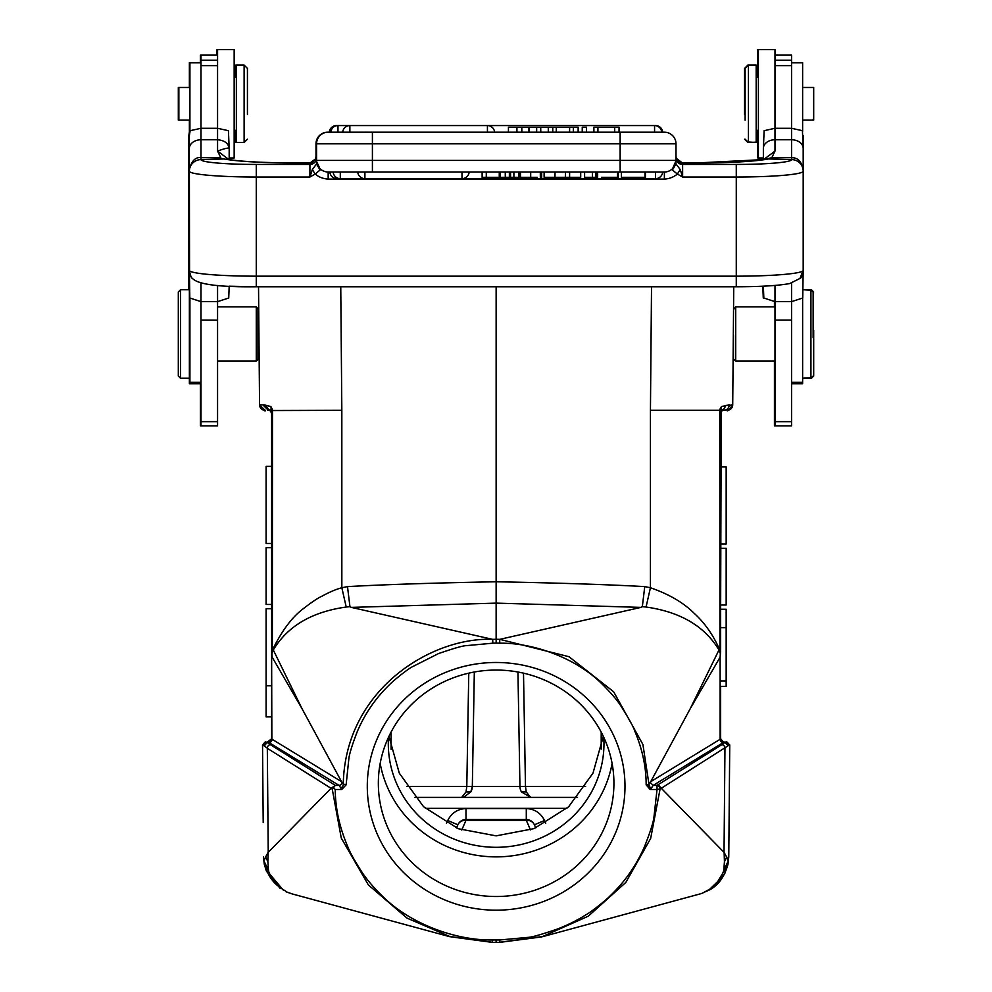 <?xml version="1.0" encoding="UTF-8"?>
<svg xmlns="http://www.w3.org/2000/svg" width="992" height="992" viewBox="0 0 992 992"><rect width="100%" height="100%" fill="white"/><g stroke="black" fill="none" stroke-linecap="round" stroke-linejoin="round"><path stroke-width="1.49" d="M650.07 789.347L650.306 788.528L650.554 789.508L657.026 789.508L653.914 817.42C653.306 822.418 650.256 831.966 644.75 846.064C636.566 865.074 624.948 881.752 609.894 896.098C607.588 898.74 591.455 911.983 586.098 914.698C577.815 919.993 568.379 924.742 557.802 928.909C541.545 934.476 531.65 937.291 528.079 937.366L499.708 939.97L499.844 942.239L542.512 936.547L588.293 916.186L625.791 882.458L650.653 838.463L660.089 788.987L661.193 788.206L724.036 852.339L726.64 857.001M650.306 788.528L648.892 784.139L647.206 784.709L650.256 788.367M647.206 784.709L646.152 784.858L650.058 789.396M701.691 893.457A23.014 23.014 0 0 0 702.286 893.246L709.863 889.117L717.811 881.392C721.643 875.589 723.614 871.869 723.726 870.22L725.462 868.794L717.811 881.392M725.45 868.794L728.004 864.193C724.706 876.147 718.902 884.529 710.607 889.328L701.592 893.482M710.619 889.34L706.106 891.486M286.167 891.858L292.082 893.891L286.217 891.771M263.512 857.472L264.269 864.193L265.534 867.219L268.547 870.22C268.559 873.555 272.986 879.718 281.827 888.696C273.866 883.649 268.46 876.494 265.608 867.194M266.104 547.72L266.104 604.45L271.634 604.45L271.634 547.72L266.104 547.72M271.634 547.72L271.634 543.455L266.104 543.455L266.104 466.376L266.104 543.455M266.104 608.716L266.104 685.794L266.104 608.716L271.634 608.716L271.634 604.45M267.059 742.09L268.671 742.276L271.82 739.003L271.634 716.894L266.104 716.894L266.104 685.794L271.634 685.794L271.634 649.239L272.341 649.338L272.49 410.961L272.354 409.225L271.585 409.87L271.634 410.527L341.831 410.304L341.843 587.748L346.208 607.017L349.94 606.67L347.498 586.619L341.843 587.748C335.928 589.31 329.17 592.199 321.532 596.428C317.849 598.027 311.662 602.206 302.994 608.927C292.132 617.16 282.174 630.379 273.135 648.607L272.217 652.922L273.135 648.607L271.634 648.26L272.143 657.113L302.014 708.672L273.296 649.971C287.568 626.163 311.872 611.841 346.208 607.03M271.634 649.028L271.634 608.716M343.406 784.139L341.707 789.508L346.121 784.858L343.269 783.99C345.253 689.155 431.917 636.876 492.578 639.344L492.578 643.151M346.121 784.858L348.874 758.496C349.544 753.362 352.346 744.397 357.269 731.612C364.858 713.707 375.683 697.984 389.744 684.455C392.981 680.983 406.67 669.86 411.903 667.008L438.452 653.604C453.48 648.408 462.768 645.755 466.277 645.643L492.801 643.188L492.702 639.356M235.823 130.336L235.823 142.501M235.823 65.088L235.823 77.252M233.604 157.988L229.177 157.988L234.162 157.988L234.162 49.6L217.57 49.6L217.57 65.646L200.979 65.646L200.979 128.29L217.57 128.29L217.57 65.646M233.604 49.6L217.012 49.6L217.012 55.13M178.312 87.482L178.312 120.106M189.373 120.106L189.373 169.074C191.778 160.679 195.647 156.885 200.979 157.666L220.832 157.79L217.57 151.094C224.527 148.515 228.396 147.61 229.177 148.403L228.433 130.696L217.57 128.29L217.57 139.76C224.477 140.38 228.358 143.257 229.177 148.403L229.177 159.625M189.373 62.595L189.373 87.482M178.312 291.958L178.312 376.018L178.312 291.958L180.519 289.751L180.519 378.225L189.373 378.225L189.373 383.755L200.434 383.755L200.434 425.866M200.979 283.129L200.979 425.866L217.57 425.866L217.57 301.642L200.979 301.642L189.819 298.009L189.373 270.233L189.373 378.225M256.283 164.436L309.913 164.436L309.913 177.022L315.183 174.084L312.344 169.545L309.913 177.022L256.283 177.022A66.91 5.828 180 0 1 189.373 171.182A11.619 11.569 -0 0 1 200.979 159.613A55.304 4.824 180 0 0 256.283 164.436L256.283 276.173A66.91 5.828 0 0 1 189.559 270.791L189.373 170.872L189.373 270.084M200.434 55.13L200.434 62.595M316.51 157.182L316.002 143.815A11.619 11.619 0 0 1 327.62 132.196A11.619 11.619 0 0 0 316.002 143.815L316.002 156.662L316.002 143.815A11.619 11.619 0 0 1 327.62 132.196L329.852 132.494M744.57 114.452L744.57 68.398L744.57 114.452M755.631 65.088L748.439 65.088L748.439 142.501L755.631 142.191M747.881 141.955L756.177 142.501L756.177 65.088L747.881 65.633M758.396 130.336L756.177 130.336L757.838 130.336L757.838 157.988M757.838 49.6L757.838 77.252L756.177 77.252L758.396 77.252M813.142 87.482L802.627 87.482L813.688 87.482L813.688 120.106L802.627 120.106L813.142 120.106L813.142 119.449M811.481 290.296L803.185 289.751L810.923 289.751L810.923 378.225L802.627 378.225L811.481 377.679M813.688 330.324L813.688 376.018L813.688 330.324M774.43 361.088L774.43 425.866M774.43 301.642L774.43 306.888M762.823 157.988L762.823 159.712M762.823 286.204L763.27 298.009M309.529 162.948L309.591 162.948C310.273 163.593 312.108 162.564 315.047 159.861L309.95 162.986L315.605 159.861L316.324 158.212M316.026 156.525L315.047 159.861M316.002 156.476L315.803 158.112M312.864 162.018L311.934 162.49M188.815 289.751L188.815 135.606L189.571 130.696M256.283 307.446L256.283 360.53M258.49 350.3L258.49 358.868L258.49 350.3M258.49 317.676L258.49 309.107L258.49 317.676M265.844 742.09L262.533 745.438L264.256 745.835L267.456 742.314L265.844 742.09C265.695 741.173 264.591 742.289 262.533 745.438L263.202 822.616M333.486 787.685L335.333 785.404L339.115 785.404L341.707 789.508L335.246 789.508L333.486 787.685L332.233 788.987L341.273 838.066L368.354 884.901L407.005 918.108L449.785 936.51L492.441 942.276M302.014 708.672L341.546 781.671L272.143 739.288A3.323 2.902 -58.6 0 1 269.13 742.661L339.115 785.404A3.323 2.902 121.4 0 0 342.091 782.378L343.269 783.99M264.256 745.835L267.319 748.303A3.323 2.914 122.1 0 1 270.357 744.632L335.333 785.404L331.08 788.318L332.171 789M726.169 544.013L726.169 466.922L726.169 544.013L720.638 544.013L720.638 548.266L726.169 548.266L726.169 605.008L720.638 605.008L720.638 609.262L726.169 609.262L726.169 686.352L720.638 686.352L720.638 738.78L720.638 686.352M720.638 548.266L720.638 605.008M720.638 544.013L720.638 466.922L720.638 544.013M720.638 609.262L721.221 408.878L720.638 410.911L719.783 410.961L719.919 648.334L720.638 648.26L720.13 657.113L720.638 651.161M733.51 335.408L733.51 358.868L733.51 335.408M745.116 120.144L745.116 68.398L745.116 120.144M682.223 162.948L697.562 162.986A77.413 6.746 0 0 0 768.515 158.943L791.566 159.613A11.619 11.569 -0 0 1 803.185 171.182L803.185 148.403A11.619 8.643 180 0 0 791.566 139.76L774.988 139.76A11.619 8.643 180 0 0 763.369 148.403L764.125 130.696L774.988 128.29L774.988 49.6L758.396 49.6L758.396 157.988L763.369 157.988M813.142 337.652L813.142 291.958L813.142 337.652M802.627 131.378L802.627 62.595L791.566 62.595M802.082 383.755L791.566 383.755L802.627 383.755L802.627 298.146M763.58 159.6L774.988 151.094L774.988 128.29L791.566 128.29L791.566 55.13L774.988 55.13M774.988 285.436L774.988 425.866L791.566 425.866L791.566 301.642L774.988 301.642L763.828 298.009L763.369 286.167L763.369 293.558M803.185 270.233L802.726 298.009L791.566 301.642L791.566 283.129M554.739 177.32L544.112 177.32L544.112 172.013L541.682 172.013L555.012 172.013L554.739 177.32M645.432 177.32L621.587 177.32L645.432 177.32L645.432 172.013L655.538 172.013L655.538 178.647A7.192 7.192 0 0 0 662.706 172.013M644.998 177.32L644.998 172.013M541.607 172.013L540.318 172.013L540.318 177.32L541.607 177.32M537.193 172.013L520.502 172.013L520.502 177.32L537.193 177.32M621.364 177.32L621.364 172.013L617.495 172.013L617.495 177.32L618.301 177.32L618.301 172.013L620.149 172.013L328.166 172.013A11.619 11.619 0 0 1 316.56 160.406L316.498 164.002L312.344 169.558M592.435 177.32L595.721 177.32L595.721 172.013L596.589 172.013L596.589 177.32L597.643 177.32L597.643 172.013L592.435 172.013L592.435 177.32L584.598 177.32L584.598 172.013L580.704 172.013L592.435 172.013M617.495 172.013L601.536 172.013M601.536 177.32L617.495 177.32M518.58 177.32L518.58 172.013L530.695 172.013L519.076 172.013L519.076 177.32L510.558 177.32L510.558 172.013L500.39 172.013L500.39 177.32L499.869 172.013L482.124 172.013L482.124 177.32L486.278 177.32L486.278 172.013M500.39 177.32L510.558 177.32M505.275 177.32L505.275 172.013M509.38 177.32L509.38 172.013M518.58 172.013L513.881 172.013L513.881 177.32M513.881 172.013L510.558 172.013M500.39 172.013L499.274 172.013L499.274 177.32L486.278 177.32M482.124 172.013L469.154 172.013L482.124 172.013M339.177 172.013L337.726 172.013M335.532 172.013L333.845 172.013M333.461 172.013L333.151 172.013A7.192 7.192 0 0 0 340.293 178.647L461.987 178.647L461.987 172.013L468.422 172.013M363.791 172.013L364.907 172.013L364.907 178.647A7.192 7.192 0 0 1 357.74 172.013L340.293 172.013L340.293 178.647L337.02 178.647L337.02 177.853M360.146 172.013L358.459 172.013M364.907 172.013L469.154 172.013A7.192 7.192 0 0 1 461.987 178.647L655.538 178.647M569.619 177.32L569.619 172.013L580.704 172.013L580.704 177.32L555.012 177.32L555.012 172.013L565.415 172.013L565.415 177.32M569.619 172.013L565.415 172.013M521.817 132.196L521.817 127.224L516.919 127.224L516.919 132.196M516.919 127.224L508.437 127.224L508.437 132.196M552.755 132.196L552.755 127.224L536.66 127.224L536.66 132.196M540.739 132.196L540.739 127.224M536.672 127.224L529.244 127.224L529.244 132.196M529.244 127.224L521.817 127.224M487.432 132.196L487.432 125.562L349.866 125.562L349.866 132.196L372.409 132.196L342.699 132.494M372.409 132.196L372.409 143.815L316.56 143.815A11.619 11.619 0 0 1 328.166 132.196A11.619 11.619 0 0 0 316.56 143.815A11.619 11.619 0 0 1 328.166 132.196L655.538 132.196L654.571 132.196L654.571 125.562L487.432 125.562A7.192 7.192 0 0 1 494.599 132.196M582.242 132.196L582.242 127.224L586.483 127.224L586.483 132.196M552.755 127.224L578.15 127.224L578.15 132.196M548.278 127.224L548.278 132.196M573.339 127.224L573.339 132.196M569.619 132.196L569.619 127.224M556.276 127.224L556.276 132.196M593.886 132.196L593.886 127.224L619.045 127.224L619.045 132.196M614.705 132.196L614.705 127.224M597.928 132.196L597.928 127.224M675.998 160.493L675.998 160.406A11.619 11.619 0 0 1 664.38 172.013L620.149 172.013L620.149 160.406L675.998 160.406L673.134 168.938L675.998 163.767L675.998 143.815A11.619 11.619 0 0 0 664.38 132.196L620.149 132.196L620.149 143.815L372.409 143.815L372.409 172.013M315.605 159.861L310.124 162.948L294.984 162.948C262.384 162.775 239.481 161.498 226.312 159.129L227.292 159.439M200.979 142.984L200.979 139.76L217.57 139.76L217.57 151.094L228.966 159.6M200.979 157.666L200.979 128.29L190.129 130.696L189.373 135.606L189.373 169.074M247.43 114.452L247.43 68.398L247.43 114.452M244.119 65.088L236.369 65.088L236.369 142.501L244.119 142.501L244.119 65.088L247.43 68.398M189.918 87.482L178.858 87.482L178.858 120.106L189.918 120.106M189.918 298.146L189.918 383.755L200.979 383.755M200.979 62.595L189.918 62.595L189.918 131.378M257.932 317.676L257.932 358.868L257.932 309.107L257.932 317.676L258.8 317.676M200.979 158.534L200.979 157.517M217.57 55.13L200.979 55.13L200.979 65.646M189.373 270.394C190.377 275.528 191.394 278.182 192.398 278.355C197.718 284.394 219.009 287.209 256.283 286.775L736.275 286.775L736.275 276.173L256.283 276.173L256.283 286.775L229.177 286.204L228.73 298.009L217.57 301.642L217.57 285.498M200.979 159.402L200.979 157.765M200.979 159.613L224.031 158.956A77.413 6.746 0 0 0 294.984 162.986L309.913 163.085L316.25 158.348L316.56 156.476M802.987 270.791A66.91 5.828 0 0 1 736.275 276.173L736.275 177.022A66.91 5.828 180 0 0 803.185 171.182L803.185 270.394L800.023 278.231M327.087 171.963L328.166 172.013L328.166 179.081C323.206 178.783 318.878 177.109 315.183 174.071L320.069 170.004L316.51 164.002M320.069 170.016L316.547 163.767M316.56 162.527L316.56 160.406L620.149 160.406L620.149 143.815L675.998 143.815A11.619 11.619 0 0 0 664.38 132.196A11.619 11.619 0 0 1 675.998 143.815M317.589 165.193L316.584 161.2M316.56 143.815L316.56 160.406A11.619 11.619 0 0 0 328.166 172.013M319.412 168.938L316.634 161.758M675.986 160.778L672.65 168.566M768.515 158.906L771.776 157.691L765.824 159.092M768.515 158.943L766.779 159.055M673.952 167.636L672.96 168.231M676.234 158.212L676.953 159.861L682.608 162.986L682.632 177.022L680.202 169.545L677.375 174.071L682.632 177.022L736.275 177.022L736.275 164.436A55.304 4.824 180 0 0 791.566 159.613M675.998 156.662L676.259 158.311L682.632 163.085M675.998 161.051L675.998 162.552M673.146 168.938L675.998 163.767M676.036 164.002L680.202 169.558M675.998 160.406A11.619 11.619 0 0 1 664.38 172.013L664.38 179.081C669.228 178.833 673.556 177.159 677.375 174.084L672.489 170.004M803.185 170.872L803.185 169.074C801.238 161.138 797.37 157.381 791.566 157.778L791.566 159.402M774.988 151.094L771.776 157.74L791.566 157.691L791.566 128.29L802.429 130.696L803.185 148.403L803.185 135.606M763.369 148.403L763.369 159.625M774.988 306.888L735.717 306.888L735.717 361.088L774.988 361.088M733.547 309.554L735.717 306.888M733.547 309.157L733.51 313.931M733.336 333.126L733.336 333.994C733.138 356.525 733.138 356.525 733.336 333.994M388.504 737.292A107.83 103.652 180 0 0 388.306 743.653A107.83 103.652 180 0 0 496.136 847.304A107.83 103.652 180 0 0 603.967 743.653A107.83 103.652 180 0 0 603.768 737.292M603.31 736.324L592.993 773.152L568.602 806.818L534.031 828.605L496.136 835.859L458.304 828.729L423.572 806.719L399.305 773.19L388.938 736.362M378.349 783.283A117.788 113.224 180 0 0 496.136 896.508A117.788 113.224 180 0 0 613.924 783.283A117.788 113.224 180 0 0 496.136 670.059A117.788 113.224 180 0 0 378.349 783.283M612.101 763.468A117.788 113.224 0 0 1 496.136 856.877A117.788 113.224 0 0 1 380.172 763.468M367.288 786.334A128.848 123.851 180 0 0 496.136 910.185A128.848 123.851 180 0 0 624.985 786.334A128.848 123.851 180 0 0 496.136 662.482A128.848 123.851 180 0 0 367.288 786.334M535.754 827.911L534.403 824.811L535.754 827.911M258.937 333.994C259.135 356.525 259.135 356.525 258.937 333.994L258.937 333.188M461.59 797.394L577.505 797.394L414.78 797.394L461.59 797.394L463.723 797.159L470.791 791.951L466.029 791.951L461.677 797.394M470.878 791.79L470.791 791.951A11.061 11.061 0 0 0 472.328 786.532L470.791 791.951A11.061 11.061 0 0 0 472.328 786.532L466.798 786.433L466.029 791.938M526.244 791.951L530.683 797.394L521.482 791.951L526.244 791.951L525.475 786.433L585.602 786.433M517.948 672.018L519.944 786.532L525.475 786.433L523.503 673.159M519.969 786.978L520.155 788.429M519.944 786.532A11.061 11.061 0 0 0 521.482 791.951A11.061 11.061 0 0 1 519.944 786.532L472.328 786.532L474.325 672.018M461.751 830.006L465.98 820.347L465.98 808.554C457.597 809.001 451.521 812.981 447.739 820.483L457.87 824.811A8.854 8.854 0 0 1 465.98 819.516L526.293 819.516A8.854 8.854 0 0 1 534.403 824.811A8.854 7.886 156.4 0 0 526.293 820.347L465.98 820.347A8.854 7.886 -156.4 0 0 457.87 824.811L456.481 827.998M530.484 829.92L526.293 820.347L526.293 808.554C534.676 809.001 540.752 812.981 544.534 820.483L534.403 824.811M269.204 410.378L268.311 410.254L269.204 410.378M729.318 404.835L721.432 406.584L721.221 408.878L723.081 410.415A3.323 3.323 0 0 0 720.638 413.614A3.323 3.323 0 0 1 720.973 412.176L720.638 413.156M726.107 405.282L723.069 410.378L723.949 410.254M724.656 410.254L727.173 410.304A5.53 5.53 -62 0 0 732.716 404.823L729.219 405.43C728.711 408.344 726.95 409.969 723.949 410.304L724.892 410.304M726.169 466.922L720.638 466.922L720.638 410.911L719.783 410.973M651.521 286.775L650.442 410.304L719.795 410.304L719.919 409.225L720.688 409.87L721.221 408.878L723.081 410.415M723.962 410.304L727.173 410.304C726.913 411.965 728.76 410.142 732.716 404.823L733.745 286.775M719.919 409.225L721.432 406.584L719.919 409.225L720.7 409.87L720.638 413.614M283.551 890.407L265.72 869.339M266.34 870.914L264.269 864.193L263.5 856.865M268.15 852.351L265.633 856.939L267.84 861.651L268.15 852.351M265.583 856.952L263.996 861.081L268.472 870.257L267.877 861.639M281.827 888.696L286.031 891.386M724.879 873.369L713.161 887.58M650.442 410.304L650.43 587.748L644.75 586.607L642.332 606.67L646.065 607.017L650.43 587.748C668.757 594.084 683.203 602.479 693.768 612.932C704.419 622.554 712.876 634.446 719.138 648.607L720.056 652.934L718.977 649.983L690.246 708.697L720.13 657.113L720.13 739.288L650.727 781.671L690.246 708.697M650.554 789.471L653.158 785.404L723.143 742.661L720.638 738.78M720.415 739.003L720.13 739.288A3.323 2.902 58.6 0 0 723.143 742.661M723.602 742.276L720.676 738.78M661.23 788.318L728.029 745.823A3.323 3.088 42.5 0 0 724.817 742.314L728.19 745.724L729.74 745.438L729.566 744.422M723.962 742.09L726.429 742.09L729.74 745.438C725.338 739.548 727.979 743.033 723.962 742.09L726.429 742.09M723.726 870.22L728.227 861.081L728.004 864.193L728.773 856.865L728.227 861.081L726.714 857.014L724.433 861.763L723.788 870.257M728.773 856.865L729.74 745.438M724.135 852.364L724.433 861.763M718.989 649.983L719.138 648.607L720.638 649.363M719.783 410.961L720.638 410.527M646.065 607.03C680.388 611.903 704.692 626.212 718.977 649.983M644.75 586.607C608.022 584.561 558.496 582.949 496.136 581.771L496.136 603.124L640.981 607.389L642.332 606.658M349.94 606.658L351.292 607.389L496.136 603.124L496.136 639.27L499.72 639.356L640.981 607.389M723.602 742.314L724.817 742.314A52.278 14.62 180 0 1 721.928 744.632L657.026 785.404L653.158 785.404L650.169 782.378L649.004 783.99M648.929 783.99L642.915 744.484L613.639 691.759L568.986 656.716L499.72 639.319L499.757 643.2C532.679 642.618 575.67 657.609 602.082 684.021C610.874 692.8 617.123 700.079 620.843 705.882C628.792 718.394 633.454 726.826 634.818 731.178C642.444 749.419 646.214 767.312 646.152 784.858M650.182 782.378L650.727 781.671M658.13 784.66L661.193 788.206M499.708 939.97L496.136 939.97L496.136 942.276M496.136 939.97L492.553 939.97C457.151 940.614 411.382 924.767 382.949 896.644C374.306 888.249 367.548 880.45 362.675 873.245C354.764 861.081 349.717 852.054 347.56 846.164C339.438 826.981 335.321 808.096 335.246 789.508M268.237 852.339L331.043 788.318L267.319 748.303L268.237 852.339M271.634 412.908L271.634 410.911L272.49 410.973M271.634 514.637L271.634 413.614A3.323 3.323 0 0 0 269.204 410.415A3.323 3.323 0 0 1 271.634 413.614L271.349 412.288M270.853 406.584L265.546 405.158L269.204 410.415L271.052 408.878L271.585 409.87L270.866 406.584L272.354 409.225M265.484 405.158L262.967 405.009M268.311 410.254L263.016 405.009M272.49 410.961L271.634 410.911L271.634 648.26L271.622 410.527M271.634 652.848L271.634 738.68M271.597 738.78L267.307 742.09L268.311 742.09M271.634 656.791L271.858 739.003M258.528 286.775L259.557 404.823A5.53 5.53 0 0 0 265.087 410.304L259.557 404.835M263.016 404.835L259.557 404.823C263.574 410.304 265.484 412.126 265.298 410.304M496.136 286.775L496.136 581.771C433.777 582.949 384.226 584.561 347.498 586.619M492.801 643.188L496.136 643.089L496.136 639.27L492.64 639.381M351.292 607.389L492.64 639.356M341.546 781.671L342.091 782.378M271.634 543.455L271.634 466.376L271.634 543.455M342.699 132.196A7.192 7.192 0 0 1 349.866 125.562L337.974 125.562A7.192 7.192 0 0 0 330.807 132.196L330.807 132.494M657.026 785.404L657.026 789.508L660.089 788.987A3.323 2.939 -123.8 0 0 657.026 785.404M803.185 270.394C802.168 275.528 801.164 278.182 800.147 278.355L789.744 283.551C778.286 285.659 760.455 286.738 736.275 286.775A55.304 4.824 0 0 1 735.717 286.738M264.083 745.724A3.323 3.236 -90 0 1 264.07 745.414L267.307 742.09M791.566 62.818L802.627 62.818M791.566 382.304L802.627 382.304M774.988 60.214L791.566 60.214M774.988 65.646L791.566 65.646M530.695 177.32L530.695 172.013M528.513 127.224L528.513 132.196M337.02 125.587L337.02 125.562A7.192 7.192 0 0 0 329.852 132.196M655.538 125.624L654.571 125.562A7.192 7.192 0 0 1 661.738 132.196M329.294 132.196A7.192 7.192 0 0 1 336.462 125.562L337.974 125.562L337.974 132.196M200.979 139.76A11.619 8.643 180 0 0 189.373 148.403M200.979 382.304L189.918 382.304M200.979 62.818L189.918 62.818M217.57 421.65L200.979 421.65M217.57 320.193L200.979 320.131M217.57 60.214L200.979 60.214M316.56 157.827A6.634 6.609 180 0 1 309.913 164.436L309.913 163.085M664.38 179.081L328.166 179.081M675.998 157.827A6.634 6.609 180 0 0 682.632 164.436L736.275 164.436M774.988 320.131L791.566 320.118M774.988 421.65L791.566 421.65M406.67 786.433L466.798 786.433L468.77 673.159M391.071 732.108L391.071 749.332M341.298 789.508L341.298 787.326M566.928 808.356L425.345 808.356M601.202 749.134L601.202 732.108M447.739 820.483L446.512 823.286M465.98 808.554L526.293 808.554M545.736 823.224L544.534 820.483M650.975 787.35L650.975 789.508M721.928 744.632A3.323 2.914 57.9 0 1 724.954 748.34L724.036 852.339M492.553 939.97L492.441 942.239M270.357 744.632A52.291 14.632 180 0 1 267.456 742.314L269.13 742.661M271.634 410.911L271.634 649.239M341.831 410.304L340.752 286.775M496.136 643.089L499.757 643.2M697.016 162.948L762.823 159.625M744.57 139.19L747.881 142.501M744.57 68.398L747.881 65.088M813.688 291.958L811.481 289.751M813.688 376.018L811.481 378.225M255.725 306.888L217.57 306.888L255.725 306.888L257.932 309.107M217.57 361.088L255.725 361.088L217.57 361.088M258.49 358.868L256.283 361.088M258.49 309.107L256.283 306.888M720.638 627.626L726.169 627.626M720.638 680.934L726.169 680.934M745.116 139.19L748.439 142.501M745.116 68.398L748.439 65.088M813.142 291.958L810.923 289.751M813.142 376.018L810.923 378.225M541.682 172.013L541.682 177.32M329.852 172.013A7.192 7.192 0 0 0 337.02 178.647M662.706 132.196A7.192 7.192 0 0 0 655.538 125.562M247.43 139.19L244.119 142.501M234.162 130.336L236.369 130.336M234.162 77.252L236.369 77.252M257.932 350.3L259.086 350.3M180.519 289.751L189.373 289.751M178.312 376.018L180.519 378.225M257.932 358.868L255.725 361.088M316.597 161.448L319.858 168.516M676.953 159.861C679.929 162.564 681.752 163.606 682.422 162.948L697.562 162.948C730.174 162.775 753.064 161.498 766.246 159.129M664.38 172.013L665.446 171.963M672.7 168.516L675.949 161.448M733.51 358.868L735.717 361.088M459.631 822.194L461.888 820.52M531.514 821.215L532.878 822.442M720.638 411.841L720.638 412.598M724.681 410.304L727.173 410.304M279.918 888.15L266.265 870.939M720.638 649.214L720.638 410.911M542.537 936.684L700.203 893.891M499.807 942.363L541.62 936.932M499.819 942.363L492.454 942.363M492.454 942.4L450.504 936.783M292.07 893.891L449.736 936.684M267.617 410.204L268.782 410.366M270.642 411.258L271.634 413.614M266.104 466.376L271.634 466.376"/></g></svg>
